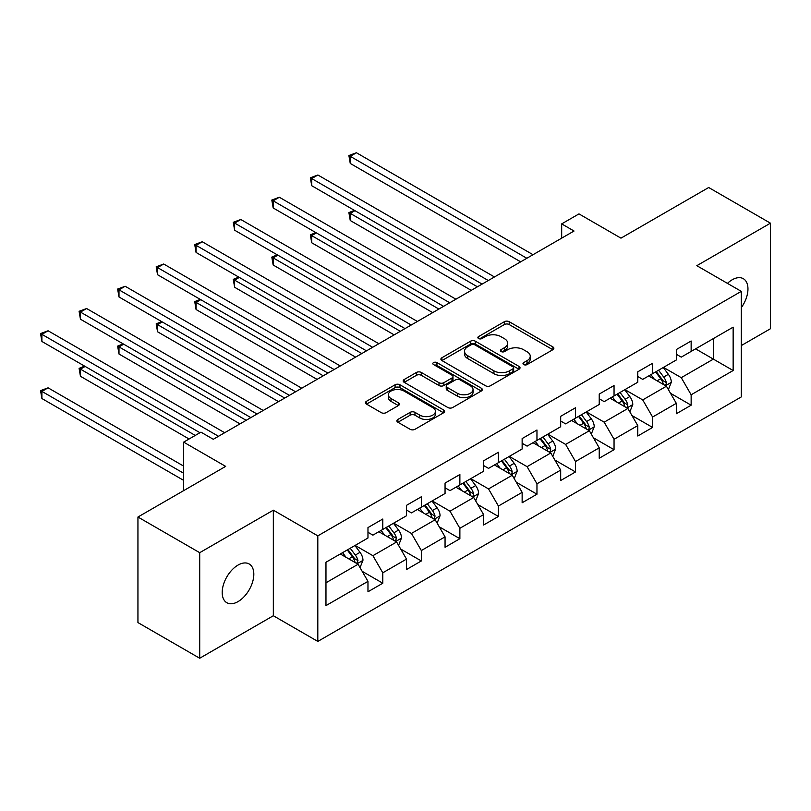<?xml version="1.0" encoding="UTF-8"?>
<svg xmlns="http://www.w3.org/2000/svg" width="811" height="811" viewBox="0 0 811 811"><rect width="100%" height="100%" fill="white"/><g stroke="black" fill="none" stroke-linecap="round" stroke-linejoin="round"><path stroke-width="1.22" d="M523.693 364.575A2.403 1.389 0 0 0 527.089 364.575L552.859 349.703A3.426 1.977 0 0 0 553.862 348.304A3.426 1.977 0 0 0 552.859 346.905L509.207 321.703A3.426 1.977 0 0 0 504.351 321.703L478.581 336.575A2.403 1.389 0 0 0 477.882 337.558A2.403 1.389 0 0 0 478.581 338.542A2.403 1.389 0 0 0 481.977 338.542L485.313 336.616A10.979 6.336 0 0 1 500.833 336.616L504.472 338.714A10.979 6.336 0 0 1 507.686 343.195A10.979 6.336 0 0 1 504.472 347.676L501.137 349.602A2.403 1.389 0 0 0 500.438 350.575A2.403 1.389 0 0 0 501.137 351.558A2.403 1.389 0 0 0 504.533 351.558L507.868 349.632A10.979 6.336 0 0 1 523.389 349.632L527.028 351.731A10.979 6.336 0 0 1 530.242 356.211A10.979 6.336 0 0 1 527.028 360.692L523.693 362.618A2.403 1.389 0 0 0 522.994 363.602A2.403 1.389 0 0 0 523.693 364.575L523.693 362.618M238.008 601.62A22.363 12.915 120 0 0 252.616 581.913A22.363 12.915 120 0 0 249.19 563.99A22.363 12.915 120 0 0 238.008 565.095A22.363 12.915 120 0 0 223.4 584.802A22.363 12.915 120 0 0 226.827 602.725A22.363 12.915 120 0 0 238.008 601.62M741.295 307.683A22.363 12.915 120 0 0 743.332 278.7A22.363 12.915 120 0 0 732.151 279.805A22.363 12.915 120 0 0 727.437 283.363M397.887 419.429A3.426 1.977 0 0 0 396.883 420.828A3.426 1.977 0 0 0 397.887 422.227L410.133 429.303A3.426 1.977 0 0 0 414.989 429.303L443.607 412.779A3.426 1.977 0 0 0 444.61 411.38A3.426 1.977 0 0 0 443.607 409.981L399.955 384.779A3.426 1.977 0 0 0 395.099 384.779L366.481 401.303A3.426 1.977 0 0 0 365.477 402.702A3.426 1.977 0 0 0 366.481 404.101L381.271 412.637A3.426 1.977 0 0 0 386.127 412.637L398.373 405.571A3.426 1.977 0 0 0 399.377 404.172A3.426 1.977 0 0 0 398.373 402.773L391.034 398.536A9.174 5.302 0 0 1 388.347 394.785A9.174 5.302 0 0 1 394.014 389.898A9.174 5.302 0 0 1 404.01 391.044L432.75 407.639A9.174 5.302 0 0 1 435.436 411.38A9.174 5.302 0 0 1 429.769 416.276A9.174 5.302 0 0 1 419.774 415.131L414.989 412.363A3.426 1.977 0 0 0 410.133 412.363L397.887 419.429L397.887 422.227M741.295 345.567L770.45 328.739L770.45 223.177L708.682 187.513L620.973 238.15L578.973 213.901L561.678 223.887L574.026 231.023L213.303 439.288L200.946 432.151L183.651 442.137L183.651 490.635M199.709 552.686L199.709 658.248L273.337 615.742L273.337 510.18L199.709 552.686L137.941 517.023L225.661 466.386L183.651 442.137M273.337 510.18L317.811 535.858L741.295 291.362L741.295 396.924L317.811 641.42L317.811 535.858M770.45 223.177L696.821 265.684L741.295 291.362M485.556 385.762A3.426 1.977 0 0 0 490.412 385.762L519.03 369.238A3.426 1.977 0 0 0 520.033 367.839A3.426 1.977 0 0 0 519.03 366.43L475.378 341.228A3.426 1.977 0 0 0 470.522 341.228L441.904 357.752A3.426 1.977 0 0 0 440.9 359.151A3.426 1.977 0 0 0 441.904 360.55L485.556 385.762M434.493 365.102A2.403 1.389 0 0 1 436.936 365.437L436.936 362.588L481.318 388.205A3.426 1.977 0 0 1 482.322 389.604A3.426 1.977 0 0 1 481.318 391.003L452.7 407.527A3.426 1.977 0 0 1 447.844 407.527L404.192 382.326L404.192 379.528A3.426 1.977 0 0 0 403.189 380.927A3.426 1.977 0 0 0 404.192 382.326M404.192 379.528L416.438 372.452A3.426 1.977 0 0 1 421.294 372.452L438.994 382.68A3.426 1.977 0 0 0 443.85 382.68L451.97 377.987A3.426 1.977 0 0 0 452.974 376.588A3.426 1.977 0 0 0 451.97 375.189L433.54 364.544A2.403 1.389 0 0 1 432.831 363.561A2.403 1.389 0 0 1 434.321 362.284A2.403 1.389 0 0 1 436.936 362.588M199.709 658.248L137.941 622.584L137.941 517.023M362.162 571.309L382.792 583.221L382.792 572.799L406.514 559.103L406.514 569.525L421.335 560.959L421.335 550.547L445.057 536.852L445.057 547.273L459.878 538.707L459.878 528.296L483.599 514.6L483.599 525.011L498.42 516.455L498.42 506.044L522.142 492.348L522.142 502.759L536.963 494.203L536.963 483.792L560.685 470.096L560.685 480.507L575.506 471.951L575.506 461.54L599.228 447.844L599.228 458.256L614.049 449.7L614.049 439.288L637.77 425.593L637.77 436.004L652.602 427.448L652.602 417.036L676.313 403.341L676.313 413.752L691.144 405.196L691.144 394.785L733.144 370.526L733.144 327.168L713.376 338.582L713.376 359.121L733.144 370.526M382.792 583.221L367.971 591.777L367.971 581.365L325.971 605.614L325.971 562.246L367.971 537.997L367.971 527.586L382.792 519.02L382.792 529.441L406.514 515.745L406.514 505.334L421.335 496.768L421.335 507.189L445.057 493.493L445.057 483.082L459.878 474.516L459.878 484.927L483.599 471.242L483.599 460.82L498.42 452.264L498.42 462.675L522.142 448.99L522.142 438.569L536.963 430.012L536.963 440.424L560.685 426.728L560.685 416.317L575.506 407.761L575.506 418.172L599.228 404.476L599.228 394.065L614.049 385.509L614.049 395.92L637.77 382.224L637.77 371.813L652.602 363.257L652.602 373.668L676.313 359.972L676.313 349.561L691.144 341.005L691.144 351.416L733.144 327.168M378.838 531.722L396.63 541.991L372.908 555.687L355.117 545.418M367.971 532.29L372.908 535.138L382.792 529.441M372.908 555.687L382.792 572.799M396.63 541.991L406.514 559.103M417.381 509.47L435.172 519.739L411.451 533.435L393.67 523.166M406.514 510.038L411.451 512.887L421.335 507.189M411.451 533.435L421.335 550.547M435.172 519.739L445.057 536.852M455.924 487.218L473.715 497.488L449.993 511.183L432.212 500.904M445.057 487.786L449.993 490.635L459.878 484.927M449.993 511.183L459.878 528.296M473.715 497.488L483.599 514.6M494.467 464.967L512.258 475.236L488.536 488.921L470.755 478.652M483.599 465.534L488.536 468.383L498.42 462.675M488.536 488.921L498.42 506.044M512.258 475.236L522.142 492.348M533.009 442.705L550.801 452.984L527.089 466.67L509.298 456.4M522.142 443.282L527.089 446.131L536.963 440.424M527.089 466.67L536.963 483.792M550.801 452.984L560.685 470.096M571.552 420.453L589.344 430.722L565.632 444.418L547.841 434.149M560.685 421.031L565.632 423.879L575.506 418.172M565.632 444.418L575.506 461.54M589.344 430.722L599.228 447.844M610.095 398.201L627.886 408.47L604.175 422.166L586.383 411.897M599.228 398.779L604.175 401.627L614.049 395.92M604.175 422.166L614.049 439.288M627.886 408.47L637.77 425.593M648.648 375.949L666.429 386.218L642.717 399.914L624.926 389.645M637.77 376.517L642.717 379.376L652.602 373.668M642.717 399.914L652.602 417.036M666.429 386.218L676.313 403.341M695.585 348.852L713.376 359.121L681.26 377.662L663.469 367.393M676.313 354.265L681.26 357.124L691.144 351.416M681.26 377.662L691.144 394.785M273.337 615.742L317.811 641.42M561.678 223.887L561.678 238.15M325.971 582.785L358.087 564.243L340.296 553.974M358.087 564.243L367.971 581.365M670.515 393.284L691.144 405.196M631.962 415.536L652.602 427.448M593.419 437.788L614.049 449.7M554.876 460.04L575.506 471.951M516.333 482.292L536.963 494.203M477.791 504.543L498.42 516.455M439.248 526.795L459.878 538.707M400.705 549.047L421.335 560.959M524.656 364.92L527.028 363.551A10.979 6.336 0 0 0 530.242 359.07L530.242 356.211M507.686 343.195L507.686 346.044A10.979 6.336 0 0 1 504.472 350.524L502.1 351.893M552.808 349.734L509.207 324.552A3.426 1.977 0 0 0 504.351 324.552L479.544 338.876M518.979 369.258L475.378 344.087A3.426 1.977 0 0 0 470.522 344.087L441.954 360.581M512.968 368.812A2.403 1.389 0 0 0 513.667 367.839A2.403 1.389 0 0 0 512.968 366.856L474.648 344.736A2.403 1.389 0 0 0 471.252 344.736L467.734 346.763A10.979 6.336 0 0 0 464.521 351.244A10.979 6.336 0 0 0 467.734 355.725L493.929 370.85A10.979 6.336 0 0 0 509.45 370.85L512.968 368.812L512.968 371.671A2.403 1.389 0 0 0 513.667 370.688L513.667 367.839M464.521 351.244L464.521 354.093A10.979 6.336 0 0 0 467.734 358.574L467.734 355.725M512.968 371.671L509.45 373.699A10.979 6.336 0 0 1 493.929 373.699L467.734 358.574M404.243 382.356L416.438 375.311L416.438 372.452M452.974 376.588L452.974 379.436A3.426 1.977 0 0 1 451.97 380.835L443.85 385.529A3.426 1.977 0 0 1 438.994 385.529L421.294 375.311A3.426 1.977 0 0 0 416.438 375.311M436.936 365.437L481.268 391.034M457.363 393.284A9.174 5.302 0 0 0 467.369 394.43A9.174 5.302 0 0 0 473.026 389.533A9.174 5.302 0 0 0 470.339 385.793L460.212 379.943A3.426 1.977 0 0 0 455.366 379.943L447.236 384.637A3.426 1.977 0 0 0 446.232 386.036A3.426 1.977 0 0 0 447.236 387.435L457.363 393.284L457.363 396.133A9.174 5.302 0 0 0 467.369 397.289A9.174 5.302 0 0 0 473.026 392.392L473.026 389.533M446.232 386.036L446.232 388.895A3.426 1.977 0 0 0 447.236 390.294L447.236 387.435M457.363 396.133L447.236 390.294M435.436 411.38L435.436 414.228A9.174 5.302 0 0 1 429.769 419.125A9.174 5.302 0 0 1 419.774 417.979L414.989 415.212A3.426 1.977 0 0 0 410.133 415.212L397.937 422.257M388.347 394.785L388.347 397.643A9.174 5.302 0 0 0 391.034 401.384L391.034 398.536M398.333 405.591L391.034 401.384M443.556 412.809L399.955 387.628A3.426 1.977 0 0 0 395.099 387.628L366.531 404.121M668.386 389.604L671.326 382.194A9.256 5.342 -120 0 0 668.365 374.317L663.266 367.505M654.376 379.264L650.919 374.641M354.954 210.667L350.251 213.374L350.251 220.511L471.242 290.358M665 385.397L666.125 384.211L666.328 382.589A9.256 5.342 -120 0 0 663.672 377.024L658.573 370.221M656.251 371.56L661.908 379.112A4.714 2.727 60 0 1 662.769 380.541L666.328 382.589M655.612 371.925L660.712 378.737A9.256 5.342 60 0 1 663.357 384.302M350.251 220.511L348.892 212.594L477.426 286.8M348.892 212.594L354.407 210.353M526.836 258.263L350.251 156.32L356.435 152.752L533.009 254.705M520.662 261.831L350.251 163.447L350.251 156.32L348.892 155.53L356.435 152.752M350.251 163.447L348.892 155.53M629.843 411.856L632.783 404.456A9.256 5.342 -120 0 0 629.823 396.569L624.723 389.756M615.833 401.516L612.376 396.893M316.402 232.919L311.708 235.626L311.708 242.763L432.699 312.62M626.457 407.649L627.582 406.463L627.785 404.841A9.256 5.342 -120 0 0 625.129 399.276L620.03 392.473M617.708 393.811L623.365 401.364A4.714 2.727 60 0 1 624.227 402.793L627.785 404.841M617.07 394.176L622.169 400.989A9.256 5.342 60 0 1 624.815 406.554M311.708 242.763L310.349 234.845L438.883 309.052M310.349 234.845L315.864 232.605M591.3 434.108L594.24 426.708A9.256 5.342 -120 0 0 591.28 418.821L586.181 412.008M577.29 423.768L573.833 419.145M277.859 255.171L273.165 257.888L273.165 265.015L394.156 334.872M587.914 429.901L589.039 428.715L589.242 427.103A9.256 5.342 -120 0 0 586.586 421.527L581.487 414.725M579.166 416.063L584.822 423.616A4.714 2.727 60 0 1 585.684 425.045L589.242 427.103M578.527 416.438L583.626 423.241A9.256 5.342 60 0 1 586.272 428.806M273.165 265.015L271.807 257.097L400.34 331.304M271.807 257.097L277.321 254.857M488.293 280.525L311.708 178.572L317.892 175.004L494.467 276.956M482.119 284.083L311.708 185.709L311.708 178.572L310.349 177.791L317.892 175.004M311.708 185.709L310.349 177.791M449.75 302.777L273.165 200.824L279.349 197.255L455.924 299.208M443.576 306.335L273.165 207.961L273.165 200.824L271.807 200.043L279.349 197.255M273.165 207.961L271.807 200.043M552.757 456.36L555.697 448.959A9.256 5.342 -120 0 0 552.737 441.072L547.638 434.26M538.747 446.02L535.29 441.397M239.316 277.423L234.622 280.14L234.622 287.266L355.613 357.124M549.371 452.153L550.497 450.967L550.699 449.355A9.256 5.342 -120 0 0 548.043 443.779L542.944 436.977M540.623 438.315L546.279 445.868A4.714 2.727 60 0 1 547.141 447.297L550.699 449.355M539.984 438.69L545.083 445.492A9.256 5.342 60 0 1 547.729 451.068M234.622 287.266L233.264 279.349L361.787 353.555M233.264 279.349L238.779 277.109M514.215 478.612L517.154 471.211A9.256 5.342 -120 0 0 514.194 463.324L509.095 456.522M500.205 468.271L496.748 463.649M200.773 299.675L196.08 302.391L196.08 309.518L317.071 379.376M510.829 474.405L511.954 473.219L512.157 471.607A9.256 5.342 -120 0 0 509.501 466.031L504.401 459.229M502.08 460.567L507.737 468.119A4.714 2.727 60 0 1 508.598 469.549L512.157 471.607M501.441 460.942L506.54 467.744A9.256 5.342 60 0 1 509.186 473.32M196.08 309.518L194.721 301.601L323.244 375.807M194.721 301.601L200.236 299.36M475.672 500.863L478.612 493.463A9.256 5.342 -120 0 0 475.651 485.576L470.552 478.774M461.662 490.523L458.195 485.901M162.23 321.926L157.537 324.643L157.537 331.77L278.528 401.627M472.286 496.656L473.411 495.47L473.604 493.858A9.256 5.342 -120 0 0 470.958 488.283L465.859 481.481M463.537 482.819L469.194 490.371A4.714 2.727 60 0 1 470.056 491.801L473.604 493.858M462.899 483.194L467.998 489.996A9.256 5.342 60 0 1 470.644 495.572M157.537 331.77L156.178 323.853L284.702 398.059M156.178 323.853L161.693 321.612M411.207 325.029L234.622 223.076L240.806 219.507L417.381 321.46M405.034 328.597L234.622 230.212L234.622 223.076L233.264 222.295L240.806 219.507M234.622 230.212L233.264 222.295M372.665 347.28L196.08 245.327L202.263 241.759L378.838 343.712M366.491 350.849L196.08 252.464L196.08 245.327L194.721 244.547L202.263 241.759M196.08 252.464L194.721 244.547M334.122 369.532L157.537 267.579L163.71 264.021L340.296 365.964M327.948 373.101L157.537 274.716L157.537 267.579L156.178 266.799L163.71 264.021M157.537 274.716L156.178 266.799M295.579 391.784L118.994 289.831L125.168 286.273L301.753 388.216M289.405 395.352L118.994 296.968L118.994 289.831L117.636 289.051L125.168 286.273M118.994 296.968L117.636 289.051M437.129 523.115L440.069 515.715A9.256 5.342 -120 0 0 437.109 507.828L432.01 501.026M423.119 512.775L419.652 508.152M123.688 344.188L118.994 346.895L118.994 354.022L239.985 423.879M433.743 518.908L435.061 516.11A9.256 5.342 -120 0 0 432.415 510.545L427.316 503.732M424.994 505.071L430.651 512.623A4.714 2.727 60 0 1 431.513 514.052L435.061 516.11M424.356 505.446L429.455 512.248A9.256 5.342 60 0 1 432.101 517.823M118.994 354.022L117.636 346.115L246.159 420.311M117.636 346.115L123.15 343.874M398.586 545.367L401.516 537.967A9.256 5.342 -120 0 0 398.566 530.08L393.467 523.277M384.576 535.027L381.109 530.404M85.145 366.44L80.451 369.147L80.451 376.284L189.085 439.004M395.2 541.16L396.518 538.362A9.256 5.342 -120 0 0 393.872 532.797L388.773 525.984M386.452 527.322L392.108 534.875A4.714 2.727 60 0 1 392.97 536.314L396.518 538.362M385.803 527.697L390.902 534.51A9.256 5.342 60 0 1 393.558 540.075M80.451 376.284L79.093 368.366L195.269 435.436M79.093 368.366L84.608 366.126M257.036 414.036L80.451 312.083L86.625 308.525L263.21 410.467M250.852 417.604L80.451 319.22L80.451 312.083L79.093 311.302L86.625 308.525M80.451 319.22L79.093 311.302M360.043 567.629L362.973 560.219A9.256 5.342 -120 0 0 360.023 552.332L354.924 545.529M346.033 557.289L342.566 552.656M183.651 466.102L48.082 387.83L41.908 391.399L41.908 398.536L183.651 480.365M356.658 563.412L357.975 560.614A9.256 5.342 -120 0 0 355.33 555.048L350.23 548.236M347.909 549.574L353.566 557.127A4.714 2.727 60 0 1 354.427 558.566L357.975 560.614M347.26 549.949L352.359 556.762A9.256 5.342 60 0 1 355.015 562.327M41.908 398.536L40.55 390.618L183.651 473.239M40.55 390.618L48.082 387.83M218.494 436.288L41.908 334.345L48.082 330.776L224.667 432.719M199.962 432.719L41.908 341.472L41.908 334.345L40.55 333.554L48.082 330.776M41.908 341.472L40.55 333.554M527.028 363.551L527.028 360.692M501.137 351.558L501.137 349.602M504.472 350.524L504.472 347.676M478.581 338.542L478.581 336.575M504.351 324.552L504.351 321.703M509.207 324.552L509.207 321.703M552.859 349.703L552.859 346.905M441.904 360.55L441.904 357.752M470.522 344.087L470.522 341.228M475.378 344.087L475.378 341.228M519.03 369.238L519.03 366.43M493.929 373.699L493.929 370.85M509.45 373.699L509.45 370.85M421.294 375.311L421.294 372.452M438.994 385.529L438.994 382.68M443.85 385.529L443.85 382.68M451.97 380.835L451.97 377.987M481.318 391.003L481.318 388.205M410.133 415.212L410.133 412.363M414.989 415.212L414.989 412.363M419.774 417.979L419.774 415.131M398.373 405.571L398.373 402.773M366.481 404.101L366.481 401.303M395.099 387.628L395.099 384.779M399.955 387.628L399.955 384.779M443.607 412.779L443.607 409.981M665.517 385.691L671.265 382.376M663.672 377.024L668.365 374.317M657.092 380.825L660.712 378.737M626.974 407.943L632.722 404.628M625.129 399.276L629.823 396.569M618.55 403.077L622.169 400.989M588.431 430.195L594.179 426.88M586.586 421.527L591.28 418.821M579.997 425.329L583.626 423.241M549.888 452.457L555.636 449.132M548.043 443.779L552.737 441.072M541.454 447.581L545.083 445.492M511.346 474.709L517.094 471.384M509.501 466.031L514.194 463.324M502.911 469.833L506.54 467.744M472.803 496.961L478.551 493.646M470.958 488.283L475.651 485.576M464.368 492.095L467.998 489.996M434.26 519.212L440.008 515.897M432.415 510.545L437.109 507.828M425.826 514.346L429.455 512.248M395.717 541.464L401.465 538.149M393.872 532.797L398.566 530.08M387.283 536.598L390.902 534.51M357.175 563.716L362.912 560.401M355.33 555.048L360.023 552.332M348.74 558.85L352.359 556.762"/></g></svg>
